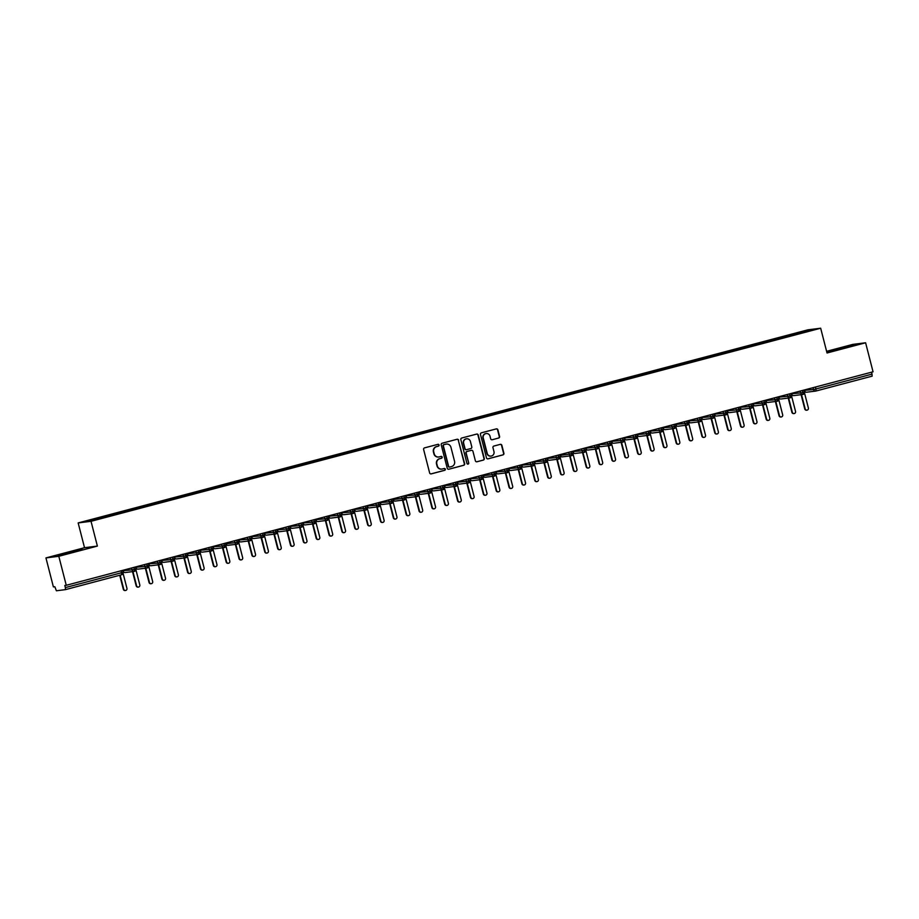 <?xml version="1.0" encoding="UTF-8"?>
<svg xmlns="http://www.w3.org/2000/svg" width="919" height="919" viewBox="0 0 919 919"><rect width="100%" height="100%" fill="white"/><g stroke="black" fill="none" stroke-linecap="round" stroke-linejoin="round"><path stroke-width="1.38" d="M439.075 445.003A0.942 0.919 82.8 0 0 437.961 444.325L424.544 447.875A1.344 1.31 82.8 0 0 423.625 449.506L429.632 472.917A1.344 1.31 82.8 0 0 431.229 473.882L444.635 470.333A0.942 0.919 82.8 0 0 444.279 468.483A0.942 0.919 82.8 0 0 444.164 468.506L442.43 468.966A4.296 4.17 82.8 0 1 437.329 465.876L436.824 463.923A4.296 4.17 82.8 0 1 439.799 458.696L441.534 458.236A0.942 0.919 82.8 0 0 441.177 456.398A0.942 0.919 82.8 0 0 441.063 456.421L439.328 456.881A4.296 4.17 82.8 0 1 434.216 453.791L433.722 451.838A4.296 4.17 82.8 0 1 436.686 446.611L438.42 446.152A0.942 0.919 82.8 0 0 439.075 445.003M438.639 456.996A4.296 4.17 82.8 0 1 433.894 453.825L433.4 451.872A4.296 4.17 82.8 0 1 436.364 446.645L438.099 446.186A0.942 0.919 82.8 0 0 437.915 444.337M431.229 473.882L430.908 473.917A1.344 1.31 82.8 0 0 430.908 473.917L444.314 470.367A0.942 0.919 82.8 0 0 444.118 468.529M441.74 469.092A4.296 4.17 82.8 0 1 437.007 465.922L436.502 463.969A4.296 4.17 82.8 0 1 439.477 458.742L441.212 458.282A0.942 0.919 82.8 0 0 441.017 456.433M498.649 438.053A1.344 1.31 82.8 0 0 499.58 436.422L497.891 429.851A1.344 1.31 82.8 0 0 496.294 428.886L481.407 432.826A1.344 1.31 82.8 0 0 480.476 434.469L486.484 457.869A1.344 1.31 82.8 0 0 488.081 458.834L502.969 454.894A1.344 1.31 82.8 0 0 503.899 453.262L501.866 445.324A1.344 1.31 82.8 0 0 500.269 444.359L493.894 446.048A1.344 1.31 82.8 0 0 492.963 447.679L493.974 451.62A3.596 3.492 82.8 0 1 491.045 456.077A3.596 3.492 82.8 0 1 487.219 453.4L483.268 437.995A3.596 3.492 82.8 0 1 486.197 433.538A3.596 3.492 82.8 0 1 490.022 436.203L490.677 438.777A1.344 1.31 82.8 0 0 492.274 439.741L498.328 438.099A1.344 1.31 82.8 0 0 499.258 436.468L497.57 429.897A1.344 1.31 82.8 0 0 496.294 428.886M58.805 556.282L97.38 546.081L84.525 547.701L45.95 557.913L58.805 556.282L66.26 585.288L64.812 585.472L65.352 587.597L121.572 572.721L121.078 570.791M97.38 546.081L91.027 521.303L820.667 328.221L827.031 352.988L865.606 342.776L873.05 371.793L66.26 585.288M458.638 440.247A1.344 1.31 82.8 0 0 457.042 439.271L442.154 443.222A1.344 1.31 82.8 0 0 441.223 444.853L447.231 468.253A1.344 1.31 82.8 0 0 448.828 469.218L463.727 465.278A1.344 1.31 82.8 0 0 464.646 463.647L458.317 440.281A1.344 1.31 82.8 0 0 457.053 439.271M461.775 438.018L476.674 434.078A1.344 1.31 82.8 0 1 478.271 435.043L484.279 458.455A1.344 1.31 82.8 0 1 483.348 460.086L476.972 461.775A1.344 1.31 82.8 0 1 475.376 460.81L472.94 451.321A1.344 1.31 82.8 0 0 471.344 450.344L467.116 451.47A1.344 1.31 82.8 0 0 466.186 453.101L468.724 462.981A0.942 0.919 82.8 0 1 467.955 464.152A0.942 0.919 82.8 0 1 466.955 463.452L460.844 439.661A1.344 1.31 82.8 0 1 461.775 438.018M91.027 521.303L78.161 522.934L807.812 329.841L820.667 328.221M758.152 344.418L109.085 516.191L85.777 521.395L751.179 345.165L757.83 343.545L758.198 344.269L796.727 334.217M764.275 342.73L764.034 341.765L757.83 343.545M764.034 341.765L770.685 340.145L771.064 340.869M777.141 339.329L776.888 338.364L770.685 340.145M776.888 338.364L783.539 336.745L783.918 337.468M789.995 335.929L789.743 334.964L783.539 336.745M789.743 334.964L813.051 329.76L796.727 334.079M790.742 334.838L791.179 335.688M806.721 331.437L807.066 330.518M777.888 338.238L778.324 339.088M765.033 341.638L765.47 342.488M752.167 345.039L752.604 345.889M744.976 346.945L745.343 347.681M739.313 348.45L739.749 349.289M732.11 350.346L732.489 351.081M726.458 351.851L726.895 352.701M719.255 353.758L719.634 354.481M713.604 355.251L714.04 356.101M706.401 357.158L706.768 357.882M700.737 358.651L701.174 359.501M693.546 360.558L693.914 361.282M687.883 362.052L688.32 362.902M680.68 363.958L681.059 364.682M675.028 365.463L675.465 366.302M667.826 367.359L668.205 368.094M662.174 368.864L662.61 369.714M654.971 370.771L655.35 371.494M649.308 372.264L649.744 373.114M642.117 374.171L642.484 374.895M636.453 375.664L636.89 376.514M629.251 377.571L629.63 378.295M623.599 379.065L624.035 379.915M616.396 380.971L616.775 381.695M610.744 382.465L611.181 383.315M590.687 387.772L591.009 388.657M603.542 384.372L603.921 385.107M597.878 385.877L598.326 386.715M585.024 389.277L585.46 390.127M577.821 391.184L578.2 391.908M572.169 392.677L572.606 393.527M564.967 394.584L565.346 395.308M559.315 396.078L559.751 396.928M552.112 397.984L552.491 398.708M546.46 399.478L546.897 400.328M539.258 401.385L539.625 402.12M533.594 402.89L534.031 403.728M526.403 404.785L526.771 405.52M520.74 406.29L521.176 407.14M513.537 408.197L513.916 408.921M507.885 409.69L508.322 410.54M500.683 411.597L501.062 412.321M495.031 413.091L495.467 413.941M487.828 414.997L488.196 415.721M482.165 416.491L482.601 417.341M474.974 418.398L475.341 419.121M469.31 419.891L469.747 420.741M462.108 421.798L462.487 422.533M456.456 423.303L456.892 424.141M449.253 425.21L449.632 425.934M443.601 426.703L444.038 427.553M423.544 432.01L423.866 432.883M436.399 428.61L436.766 429.334M430.735 430.103L431.172 430.954M417.881 433.504L418.317 434.354M410.678 435.411L411.057 436.134M405.026 436.904L405.463 437.754M397.824 438.811L398.203 439.546M392.172 440.316L392.608 441.154M384.969 442.211L385.348 442.947M379.306 443.716L379.742 444.566M372.115 445.623L372.482 446.347M366.451 447.116L366.888 447.967M359.249 449.023L359.628 449.747M353.597 450.517L354.033 451.367M346.394 452.424L346.773 453.147M340.742 453.917L341.179 454.767M333.54 455.824L333.919 456.548M327.888 457.329L328.324 458.167M320.685 459.224L321.053 459.959M315.022 460.729L315.458 461.579M307.819 462.636L308.198 463.36M302.167 464.129L302.604 464.98M294.965 466.036L295.344 466.76M289.313 467.53L289.749 468.38M282.11 469.437L282.489 470.16M276.458 470.93L276.895 471.78M256.401 476.237L256.723 477.122M269.256 472.837L269.623 473.561M263.592 474.33L264.029 475.18M250.738 477.742L251.174 478.581M243.535 479.638L243.914 480.373M237.883 481.142L238.32 481.993M230.68 483.049L231.06 483.773M225.029 484.543L225.465 485.393M217.826 486.45L218.194 487.173M212.163 487.943L212.599 488.793M204.971 489.85L205.339 490.574M199.308 491.343L199.745 492.193M192.105 493.25L192.485 493.985M186.454 494.755L186.89 495.594M166.396 500.062L166.718 500.935M179.251 496.651L179.63 497.386M173.599 498.155L174.036 499.006M160.733 501.556L161.17 502.406M153.542 503.463L153.91 504.186M147.879 504.956L148.315 505.806M140.676 506.863L141.055 507.587M135.024 508.356L135.461 509.206M127.821 510.263L128.2 510.987M122.17 511.757L122.606 512.607M45.95 557.913L53.394 586.919L54.841 586.736L56.381 590.779L65.398 589.642L65.352 587.597M114.967 513.664L115.346 514.399M109.304 515.168L109.752 516.007M871.649 372.161L872.177 376.147L815.992 391.012M865.606 342.776L852.74 344.407L826.606 351.322M84.525 547.701L78.161 522.934M81.952 549.034L57.908 555.398L82.09 549.551M826.778 352.011L853.648 345.303L826.755 351.92M102.112 517.075L102.48 517.799M108.557 516.26L108.316 515.295M134.002 567.368L134.519 571.342A2.056 1.999 82.8 0 1 134.266 571.4A2.056 2.056 0 0 0 134.542 571.342C136.161 569.769 136.621 568.941 135.932 568.872L135.874 568.872M121.411 512.848L121.17 511.883M134.277 509.448L134.025 508.483M147.132 506.047L146.879 505.082M159.986 502.647L159.745 501.682M172.841 499.247L172.6 498.282M185.707 495.835L185.454 494.881M198.561 492.435L198.309 491.47M211.416 489.034L211.175 488.069M224.27 485.634L224.029 484.669M237.136 482.234L236.884 481.269M249.991 478.822L249.738 477.869M262.845 475.422L262.604 474.457M275.7 472.021L275.459 471.056M288.566 468.621L288.313 467.656M301.421 465.221L301.168 464.256M314.275 461.82L314.034 460.856M327.13 458.409L326.888 457.444M339.996 455.008L339.743 454.043M352.85 451.608L352.597 450.643M365.705 448.208L365.452 447.243M378.559 444.807L378.318 443.843M391.414 441.396L391.172 440.442M404.28 437.995L404.027 437.03M417.134 434.595L416.881 433.63M429.989 431.195L429.747 430.23M442.843 427.794L442.602 426.83M455.709 424.383L455.456 423.429M468.564 420.982L468.311 420.017M481.418 417.582L481.177 416.617M494.273 414.182L494.031 413.217M507.139 410.782L506.886 409.817M519.993 407.381L519.74 406.416M532.848 403.969L532.606 403.016M545.702 400.569L545.461 399.604M558.568 397.169L558.315 396.204M571.423 393.769L571.17 392.804M584.277 390.368L584.024 389.403M597.132 386.956L596.89 386.003M609.998 383.556L609.745 382.591M622.852 380.156L622.6 379.191M635.707 376.756L635.454 375.791M648.561 373.355L648.32 372.39M661.416 369.955L661.175 368.99M674.282 366.543L674.029 365.578M687.136 363.143L686.884 362.178M699.991 359.743L699.75 358.778M712.845 356.342L712.604 355.377M725.711 352.942L725.459 351.977M738.566 349.53L738.313 348.577M751.42 346.13L751.179 345.165M146.856 563.967L147.385 567.942A2.056 1.999 82.8 0 1 147.132 567.999A2.056 2.056 0 0 0 147.396 567.942C149.016 566.368 149.487 565.541 148.798 565.461L148.74 565.461A2.056 1.999 82.8 0 1 147.419 567.931M159.711 560.567L160.239 564.542A2.056 1.999 82.8 0 0 161.595 562.095L161.652 562.06C162.341 562.141 161.87 562.956 160.262 564.542A2.056 1.999 82.8 0 1 159.986 564.588A2.056 2.056 0 0 0 160.251 564.542M172.577 557.155L173.094 561.141A2.056 1.999 82.8 0 1 172.841 561.187A2.056 2.056 0 0 0 173.105 561.141C174.736 559.556 175.196 558.729 174.507 558.66L174.449 558.66M185.431 553.755L185.948 557.741A2.056 1.999 82.8 0 1 185.695 557.787A2.056 2.056 0 0 0 185.971 557.73A2.056 1.999 82.8 0 0 187.315 555.283M198.286 550.355L198.814 554.341A2.056 1.999 82.8 0 1 198.561 554.387A2.056 2.056 0 0 0 198.826 554.329A2.056 1.999 82.8 0 0 200.17 551.882L200.227 551.859C200.905 551.928 200.445 552.756 198.826 554.329M211.14 546.954L211.669 550.929A2.056 1.999 82.8 0 1 211.416 550.986A2.056 2.056 0 0 0 211.68 550.929C213.3 549.355 213.771 548.528 213.082 548.448L213.024 548.448A2.056 1.999 82.8 0 1 211.703 550.918M223.995 543.554L224.523 547.529A2.056 1.999 82.8 0 1 224.27 547.575A2.056 2.056 0 0 0 224.535 547.529C226.154 545.955 226.625 545.128 225.936 545.047L225.879 545.047M236.861 540.142L237.378 544.128A2.056 1.999 82.8 0 1 237.125 544.174A2.056 2.056 0 0 0 237.401 544.128C239.02 542.543 239.48 541.716 238.791 541.647L238.733 541.647M249.715 536.742L250.244 540.728A2.056 1.999 82.8 0 0 251.599 538.27L251.657 538.247C252.334 538.316 251.875 539.143 250.255 540.717A2.056 1.999 82.8 0 1 249.991 540.774A2.056 2.056 0 0 0 250.255 540.728M262.57 533.342L263.098 537.328A2.056 1.999 82.8 0 0 264.454 534.869L264.511 534.847C265.2 534.915 264.729 535.743 263.11 537.316A2.056 1.999 82.8 0 1 262.845 537.374A2.056 2.056 0 0 0 263.11 537.316M275.424 529.941L275.953 533.916A2.056 1.999 82.8 0 1 275.7 533.973A2.056 2.056 0 0 0 275.964 533.916C277.584 532.342 278.055 531.515 277.366 531.435L277.308 531.435M288.29 526.541L288.807 530.516A2.056 1.999 82.8 0 1 288.555 530.573A2.056 2.056 0 0 0 288.83 530.516A2.056 1.999 82.8 0 0 290.174 528.069M301.145 523.141L301.673 527.115A2.056 1.999 82.8 0 1 301.421 527.161A2.056 2.056 0 0 0 301.685 527.115C303.304 525.53 303.764 524.715 303.086 524.634L303.017 524.634M313.999 519.729L314.528 523.715A2.056 1.999 82.8 0 1 314.275 523.761A2.056 2.056 0 0 0 314.539 523.715C316.159 522.13 316.63 521.303 315.941 521.234L315.883 521.234A2.056 1.999 82.8 0 1 314.562 523.704M326.854 516.329L327.382 520.315A2.056 1.999 82.8 0 0 328.738 517.856L328.795 517.834C329.484 517.902 329.013 518.73 327.405 520.303A2.056 1.999 82.8 0 1 327.13 520.361A2.056 2.056 0 0 0 327.394 520.303M339.72 512.928L340.237 516.903A2.056 1.999 82.8 0 0 341.604 514.456M352.574 509.528L353.091 513.503A2.056 1.999 82.8 0 1 352.839 513.56A2.056 2.056 0 0 0 353.114 513.503A2.056 1.999 82.8 0 0 354.458 511.056M365.429 506.128L365.957 510.102A2.056 1.999 82.8 0 1 365.705 510.148A2.056 2.056 0 0 0 365.969 510.102A2.056 1.999 82.8 0 0 367.313 507.656L367.37 507.621C368.059 507.702 367.589 508.517 365.969 510.102M378.283 502.716L378.812 506.702A2.056 1.999 82.8 0 1 378.559 506.748A2.056 2.056 0 0 0 378.823 506.702M391.149 499.316L391.666 503.302A2.056 1.999 82.8 0 1 391.414 503.348A2.056 2.056 0 0 0 391.678 503.29C393.309 501.717 393.769 500.889 393.079 500.821L393.022 500.821M404.004 495.915L404.521 499.902A2.056 1.999 82.8 0 1 404.268 499.947A2.056 2.056 0 0 0 404.544 499.89C406.164 498.316 406.623 497.489 405.934 497.42L405.876 497.42M416.858 492.515L417.387 496.49A2.056 1.999 82.8 0 0 418.742 494.043L418.8 494.008C419.489 494.089 419.018 494.916 417.398 496.49A2.056 1.999 82.8 0 1 417.134 496.547A2.056 2.056 0 0 0 417.398 496.49M429.713 489.115L430.241 493.089A2.056 1.999 82.8 0 0 431.597 490.643L431.654 490.608C432.344 490.689 431.873 491.516 430.253 493.089A2.056 1.999 82.8 0 1 429.989 493.135A2.056 2.056 0 0 0 430.253 493.089M442.567 485.714L443.096 489.689A2.056 1.999 82.8 0 1 442.843 489.735A2.056 2.056 0 0 0 443.107 489.689C444.739 488.104 445.198 487.288 444.509 487.208L444.451 487.208M455.433 482.303L455.95 486.289A2.056 1.999 82.8 0 1 455.698 486.335A2.056 2.056 0 0 0 455.973 486.289A2.056 1.999 82.8 0 0 457.317 483.831M468.288 478.902L468.816 482.889A2.056 1.999 82.8 0 1 468.564 482.934A2.056 2.056 0 0 0 468.828 482.877C470.448 481.303 470.907 480.476 470.229 480.407L470.16 480.407A2.056 1.999 82.8 0 1 468.851 482.877M481.142 475.502L481.671 479.477A2.056 1.999 82.8 0 1 481.418 479.534A2.056 2.056 0 0 0 481.682 479.477C483.302 477.903 483.773 477.076 483.084 477.007L483.026 477.007A2.056 1.999 82.8 0 1 481.705 479.465M493.997 472.102L494.525 476.076A2.056 1.999 82.8 0 1 494.273 476.134A2.056 2.056 0 0 0 494.537 476.076C496.157 474.503 496.628 473.676 495.938 473.595L495.881 473.595M506.863 468.701L507.38 472.676A2.056 1.999 82.8 0 0 508.747 470.229M519.717 465.29L520.246 469.276A2.056 1.999 82.8 0 0 521.601 466.818L521.659 466.795C522.337 466.863 521.877 467.691 520.257 469.276A2.056 1.999 82.8 0 1 519.993 469.322A2.056 2.056 0 0 0 520.257 469.276M532.572 461.889L533.1 465.876A2.056 1.999 82.8 0 1 532.848 465.922A2.056 2.056 0 0 0 533.112 465.864A2.056 1.999 82.8 0 0 534.456 463.417L534.513 463.394C535.203 463.463 534.732 464.29 533.112 465.864M545.427 458.489L545.955 462.475A2.056 1.999 82.8 0 1 545.702 462.521A2.056 2.056 0 0 0 545.966 462.464M558.293 455.089L558.809 459.063A2.056 1.999 82.8 0 1 558.557 459.121A2.056 2.056 0 0 0 558.832 459.063C560.452 457.49 560.912 456.663 560.222 456.582L560.165 456.582M571.147 451.688L571.664 455.663A2.056 1.999 82.8 0 1 571.411 455.709A2.056 2.056 0 0 0 571.687 455.663C573.307 454.089 573.766 453.262 573.088 453.182L573.019 453.182M584.002 448.277L584.53 452.263A2.056 1.999 82.8 0 0 585.885 449.816L585.943 449.782C586.632 449.851 586.161 450.678 584.541 452.263A2.056 1.999 82.8 0 1 584.277 452.309A2.056 2.056 0 0 0 584.541 452.263M596.856 444.876L597.384 448.863A2.056 1.999 82.8 0 0 598.74 446.404L598.797 446.381C599.487 446.45 599.016 447.277 597.407 448.851A2.056 1.999 82.8 0 1 597.132 448.909A2.056 2.056 0 0 0 597.396 448.863M609.722 441.476L610.239 445.462A2.056 1.999 82.8 0 1 609.986 445.508A2.056 2.056 0 0 0 610.25 445.451A2.056 1.999 82.8 0 0 611.606 443.004M622.577 438.076L623.093 442.05A2.056 1.999 82.8 0 1 622.841 442.108A2.056 2.056 0 0 0 623.116 442.05A2.056 1.999 82.8 0 0 624.461 439.604M635.431 434.676L635.959 438.65A2.056 1.999 82.8 0 1 635.707 438.696A2.056 2.056 0 0 0 635.971 438.65C637.591 437.076 638.062 436.249 637.372 436.169L637.315 436.169A2.056 1.999 82.8 0 1 635.994 438.639M648.286 431.275L648.814 435.25A2.056 1.999 82.8 0 1 648.561 435.296A2.056 2.056 0 0 0 648.825 435.25C650.445 433.665 650.916 432.849 650.227 432.769L650.17 432.769A2.056 1.999 82.8 0 1 648.848 435.238M661.152 427.863L661.669 431.85A2.056 1.999 82.8 0 1 661.416 431.896A2.056 2.056 0 0 0 661.68 431.85M674.006 424.463L674.523 428.449A2.056 1.999 82.8 0 0 675.89 425.991M686.861 421.063L687.389 425.037A2.056 1.999 82.8 0 0 688.745 422.591L688.802 422.568C689.491 422.637 689.02 423.464 687.401 425.037A2.056 1.999 82.8 0 1 687.136 425.095A2.056 2.056 0 0 0 687.401 425.037M699.715 417.663L700.244 421.637A2.056 1.999 82.8 0 1 699.991 421.695A2.056 2.056 0 0 0 700.255 421.637A2.056 1.999 82.8 0 0 701.599 419.19L701.656 419.156C702.346 419.236 701.875 420.063 700.255 421.637M712.57 414.262L713.098 418.237A2.056 1.999 82.8 0 1 712.845 418.283A2.056 2.056 0 0 0 713.11 418.237M725.436 410.85L725.953 414.837A2.056 1.999 82.8 0 1 725.7 414.883A2.056 2.056 0 0 0 725.976 414.837C727.595 413.251 728.055 412.424 727.366 412.355L727.308 412.355M738.29 407.45L738.819 411.436A2.056 1.999 82.8 0 1 738.566 411.482A2.056 2.056 0 0 0 738.83 411.425C740.45 409.851 740.909 409.024 740.232 408.955L740.163 408.955M751.145 404.05L751.673 408.036A2.056 1.999 82.8 0 0 753.029 405.578L753.086 405.555C753.775 405.624 753.304 406.451 751.685 408.025A2.056 1.999 82.8 0 1 751.42 408.082A2.056 2.056 0 0 0 751.685 408.025M763.999 400.65L764.528 404.624A2.056 1.999 82.8 0 1 764.275 404.682A2.056 2.056 0 0 0 764.539 404.624C766.159 403.05 766.63 402.223 765.941 402.143L765.883 402.143M776.865 397.249L777.382 401.224A2.056 1.999 82.8 0 1 777.129 401.27A2.056 2.056 0 0 0 777.405 401.224A2.056 1.999 82.8 0 0 778.749 398.777M789.72 393.849L790.248 397.824A2.056 1.999 82.8 0 1 789.995 397.87A2.056 2.056 0 0 0 790.26 397.824A2.056 1.999 82.8 0 0 791.604 395.377M802.574 390.437L803.103 394.423A2.056 1.999 82.8 0 1 802.85 394.469A2.056 2.056 0 0 0 803.114 394.423C804.734 392.838 805.205 392.011 804.516 391.942L804.458 391.942A2.056 1.999 82.8 0 1 803.137 394.412M68.397 553.215L68.19 552.434M836.612 349.921L836.416 349.14M448.828 469.218L463.406 465.324A1.344 1.31 82.8 0 0 464.325 463.681L458.317 440.281M444.003 444.67A0.942 0.919 82.8 0 0 443.36 445.818L448.633 466.358A0.942 0.919 82.8 0 0 449.747 467.036L451.585 466.553A4.296 4.17 82.8 0 0 454.549 461.315L450.942 447.277A4.296 4.17 82.8 0 0 445.841 444.187L443.682 444.716A0.942 0.919 82.8 0 0 443.038 445.853L443.36 445.818M449.425 467.07A0.942 0.919 82.8 0 1 448.311 466.392L443.038 445.853M446.209 444.107A4.296 4.17 82.8 0 0 445.52 444.222L445.841 444.187M443.682 444.716L445.52 444.222M476.972 461.775L476.651 461.809A1.344 1.31 82.8 0 0 476.651 461.809L483.026 460.132A1.344 1.31 82.8 0 0 483.957 458.489L477.949 435.089A1.344 1.31 82.8 0 0 476.674 434.078M471.022 450.39L471.344 450.344A1.344 1.31 82.8 0 0 471.022 450.39L466.795 451.505A1.344 1.31 82.8 0 0 465.864 453.147L468.724 462.981M467.794 464.152A0.942 0.919 82.8 0 0 468.403 463.027M470.413 441.465A3.596 3.492 82.8 0 0 466.588 438.8A3.596 3.492 82.8 0 0 463.658 443.257L465.048 448.679A1.344 1.31 82.8 0 0 466.645 449.644L470.873 448.529A1.344 1.31 82.8 0 0 471.803 446.898L470.413 441.465M466.427 438.822A3.596 3.492 82.8 0 0 463.337 443.291L463.658 443.257M466.324 449.69A1.344 1.31 82.8 0 1 464.727 448.725L463.337 443.291M492.274 439.741L498.328 438.099M486.036 433.561A3.596 3.492 82.8 0 0 482.946 438.041L483.268 437.995M490.884 456.088A3.596 3.492 82.8 0 1 486.898 453.446L482.946 438.041M488.081 458.834L487.759 458.88A1.344 1.31 82.8 0 0 487.759 458.88L502.647 454.939A1.344 1.31 82.8 0 0 503.578 453.297L501.544 445.37A1.344 1.31 82.8 0 0 500.269 444.359M125.558 590.48L125.145 590.538A1.712 1.666 -97.2 0 1 123.318 589.263L123.743 589.217A1.712 1.666 82.8 0 0 125.558 590.48A1.712 1.666 82.8 0 0 126.948 588.367L123.077 573.284M120.136 575.156L123.743 589.217M122.675 570.699L132.083 569.872L131.601 567.999M119.723 575.26L123.318 589.263M138.413 587.08L137.999 587.138A1.712 1.666 -97.2 0 1 136.184 585.862L136.598 585.805A1.712 1.666 82.8 0 0 138.413 587.08A1.712 1.666 82.8 0 0 139.814 584.955L135.943 569.883M132.945 571.561L136.598 585.805M135.53 567.299L144.938 566.472L144.467 564.599M132.52 571.618L136.184 585.862M151.279 583.68L150.854 583.737A1.712 1.666 -97.2 0 1 149.039 582.462L149.452 582.405A1.712 1.666 82.8 0 0 151.279 583.68A1.712 1.666 82.8 0 0 152.669 581.555L148.798 566.483M145.799 568.16L149.452 582.405M148.396 563.887L157.804 563.071L157.321 561.199M145.374 568.218L149.039 582.462M164.133 580.28L163.72 580.326A1.712 1.666 -97.2 0 1 161.893 579.062L162.307 579.004A1.712 1.666 82.8 0 0 164.133 580.28A1.712 1.666 82.8 0 0 165.523 578.154L161.652 563.071M158.654 564.76L162.307 579.004M161.25 560.487L170.658 559.66L170.176 557.799M158.24 564.817L161.893 579.062M176.988 576.879L176.574 576.925A1.712 1.666 -97.2 0 1 174.748 575.65L175.173 575.604A1.712 1.666 82.8 0 0 176.988 576.879A1.712 1.666 82.8 0 0 178.378 574.754L174.507 559.671M171.508 561.36L175.173 575.604M174.105 557.086L183.513 556.259L183.03 554.387M171.095 561.406L174.748 575.65M189.842 573.467L189.429 573.525A1.712 1.666 -97.2 0 1 187.602 572.25L188.027 572.204A1.712 1.666 82.8 0 0 189.842 573.467A1.712 1.666 82.8 0 0 191.244 571.354L187.373 556.271M184.363 557.959L188.027 572.204M186.959 553.686L196.367 552.859L195.896 550.986M183.949 558.005L187.602 572.25M202.708 570.067L202.283 570.125A1.712 1.666 -97.2 0 1 200.468 568.85L200.882 568.792A1.712 1.666 82.8 0 0 202.708 570.067A1.712 1.666 82.8 0 0 204.098 567.942L200.227 552.87M197.229 554.548L200.882 568.792M199.814 550.286L209.233 549.459L208.751 547.586M196.804 554.605L200.468 568.85M215.563 566.667L215.149 566.724A1.712 1.666 -97.2 0 1 213.323 565.449L213.736 565.392A1.712 1.666 82.8 0 0 215.563 566.667A1.712 1.666 82.8 0 0 216.953 564.542L213.082 549.47M210.083 551.147L213.736 565.392M212.68 546.874L222.088 546.058L221.605 544.186M209.67 551.205L213.323 565.449M228.417 563.267L228.004 563.313A1.712 1.666 -97.2 0 1 226.177 562.049L226.602 561.991A1.712 1.666 82.8 0 0 228.417 563.267A1.712 1.666 82.8 0 0 229.807 561.141L225.936 546.058M222.938 547.747L226.602 561.991M222.524 547.804L226.177 562.049M241.272 559.866L240.858 559.912A1.712 1.666 -97.2 0 1 239.032 558.649L239.457 558.591A1.712 1.666 82.8 0 0 241.272 559.866A1.712 1.666 82.8 0 0 242.673 557.741L238.802 542.658M235.792 544.347L239.457 558.591M238.389 540.073L247.797 539.246L247.314 537.374M235.379 544.404L239.032 558.649M254.138 556.454L253.713 556.512A1.712 1.666 -97.2 0 1 251.898 555.237L252.311 555.191A1.712 1.666 82.8 0 0 254.138 556.454A1.712 1.666 82.8 0 0 255.528 554.341L251.657 539.258M248.658 540.946L252.311 555.191M251.243 536.673L260.651 535.846L260.18 533.973M248.233 540.992L251.898 555.237M266.992 553.054L266.567 553.112A1.712 1.666 -97.2 0 1 264.752 551.837L265.166 551.791A1.712 1.666 82.8 0 0 266.992 553.054A1.712 1.666 82.8 0 0 268.382 550.941L264.511 535.857M261.513 537.546L265.166 551.791M264.109 533.273L273.517 532.446L273.035 530.573M261.088 537.592L264.752 551.837M279.847 549.654L279.433 549.711A1.712 1.666 -97.2 0 1 277.607 548.436L278.032 548.379A1.712 1.666 82.8 0 0 279.847 549.654A1.712 1.666 82.8 0 0 281.237 547.529L277.366 532.457M274.367 534.134L278.032 548.379M276.964 529.872L286.372 529.045L285.889 527.173M273.954 534.192L277.607 548.436M292.702 546.254L292.288 546.3A1.712 1.666 -97.2 0 1 290.461 545.036L290.886 544.978A1.712 1.666 82.8 0 0 292.702 546.254A1.712 1.666 82.8 0 0 294.103 544.128L290.232 529.057M287.222 530.734L290.886 544.978M289.818 526.461L299.226 525.634L298.744 523.773M286.808 530.791L290.461 545.036M305.567 542.853L305.142 542.899A1.712 1.666 -97.2 0 1 303.327 541.636L303.741 541.578A1.712 1.666 82.8 0 0 305.567 542.853A1.712 1.666 82.8 0 0 306.957 540.728L303.086 525.645M300.088 527.334L303.741 541.578M302.673 523.06L312.081 522.233L311.61 520.372M299.663 527.391L303.327 541.636M318.422 539.453L317.997 539.499A1.712 1.666 -97.2 0 1 316.182 538.224L316.596 538.178A1.712 1.666 82.8 0 0 318.422 539.453A1.712 1.666 82.8 0 0 319.812 537.328L315.941 522.245M312.942 523.933L316.596 538.178M315.539 519.66L324.947 518.833L324.464 516.96M312.517 523.979L316.182 538.224M331.277 536.041L330.863 536.099A1.712 1.666 -97.2 0 1 329.036 534.824L329.45 534.778A1.712 1.666 82.8 0 0 331.277 536.041A1.712 1.666 82.8 0 0 332.667 533.928L328.795 518.844M325.797 520.533L329.45 534.778M328.393 516.26L337.801 515.433L337.319 513.56M325.383 520.579L329.036 534.824M344.131 532.641L343.717 532.698A1.712 1.666 -97.2 0 1 341.891 531.423L342.316 531.366A1.712 1.666 82.8 0 0 344.131 532.641A1.712 1.666 82.8 0 0 345.521 530.516L341.65 515.444M338.651 517.121L342.316 531.366M341.248 512.859L350.656 512.032L350.173 510.16M338.238 517.179L341.891 531.423M356.997 529.241L356.572 529.298A1.712 1.666 -97.2 0 1 354.757 528.023L355.171 527.966A1.712 1.666 82.8 0 0 356.997 529.241A1.712 1.666 82.8 0 0 358.387 527.115L354.516 512.044M351.517 513.721L355.171 527.966M354.102 509.448L363.51 508.632L363.039 506.76M351.092 513.778L354.757 528.023M369.852 525.84L369.427 525.886A1.712 1.666 -97.2 0 1 367.611 524.623L368.025 524.565A1.712 1.666 82.8 0 0 369.852 525.84A1.712 1.666 82.8 0 0 371.242 523.715L367.37 508.632M364.372 510.321L368.025 524.565M366.968 506.047L376.376 505.22L375.894 503.359M363.947 510.378L367.611 524.623M382.706 522.44L382.293 522.486A1.712 1.666 -97.2 0 1 380.466 521.211L380.88 521.165A1.712 1.666 82.8 0 0 382.706 522.44A1.712 1.666 82.8 0 0 384.096 520.315L380.225 505.232M377.227 506.92L380.88 521.165M379.823 502.647L389.231 501.82L388.748 499.947M376.813 506.966L380.466 521.211M395.561 519.028L395.147 519.086A1.712 1.666 -97.2 0 1 393.321 517.811L393.746 517.765A1.712 1.666 82.8 0 0 395.561 519.028A1.712 1.666 82.8 0 0 396.951 516.915L393.079 501.831M390.081 503.52L393.746 517.765M389.667 503.566L393.321 517.811M408.415 515.628L408.002 515.685A1.712 1.666 -97.2 0 1 406.175 514.41L406.6 514.364A1.712 1.666 82.8 0 0 408.415 515.628A1.712 1.666 82.8 0 0 409.817 513.503L405.945 498.431M402.936 500.108L406.6 514.364M405.532 495.846L414.94 495.019L414.469 493.147M402.522 500.166L406.175 514.41M421.281 512.228L420.856 512.285A1.712 1.666 -97.2 0 1 419.041 511.01L419.455 510.953A1.712 1.666 82.8 0 0 421.281 512.228A1.712 1.666 82.8 0 0 422.671 510.102L418.8 495.031M415.802 496.708L419.455 510.953M418.398 492.435L427.806 491.619L427.324 489.747M415.377 496.765L419.041 511.01M434.136 508.827L433.722 508.873A1.712 1.666 -97.2 0 1 431.896 507.61L432.309 507.552A1.712 1.666 82.8 0 0 434.136 508.827A1.712 1.666 82.8 0 0 435.526 506.702L431.654 491.619M428.656 493.308L432.309 507.552M431.252 489.034L440.661 488.207L440.178 486.346M428.243 493.365L431.896 507.61M446.99 505.427L446.577 505.473A1.712 1.666 -97.2 0 1 444.75 504.209L445.175 504.152A1.712 1.666 82.8 0 0 446.99 505.427A1.712 1.666 82.8 0 0 448.38 503.302L444.509 488.219M441.511 489.907L445.175 504.152M444.107 485.634L453.515 484.807L453.033 482.934M441.097 489.965L444.75 504.209M459.845 502.015L459.431 502.073A1.712 1.666 -97.2 0 1 457.605 500.798L458.03 500.752A1.712 1.666 82.8 0 0 459.845 502.015A1.712 1.666 82.8 0 0 461.246 499.902L457.375 484.818M454.365 486.507L458.03 500.752M456.961 482.234L466.37 481.407L465.887 479.534M453.952 486.553L457.605 500.798M472.711 498.615L472.286 498.672A1.712 1.666 -97.2 0 1 470.471 497.397L470.884 497.351A1.712 1.666 82.8 0 0 472.711 498.615A1.712 1.666 82.8 0 0 474.101 496.501L470.229 481.418M467.231 483.107L470.884 497.351M469.816 478.833L479.236 478.006L478.753 476.134M466.806 483.153L470.471 497.397M485.565 495.215L485.152 495.272A1.712 1.666 -97.2 0 1 483.325 493.997L483.739 493.94A1.712 1.666 82.8 0 0 485.565 495.215A1.712 1.666 82.8 0 0 486.955 493.089L483.084 478.018M480.086 479.695L483.739 493.94M479.672 479.752L483.325 493.997M498.42 491.814L498.006 491.872A1.712 1.666 -97.2 0 1 496.18 490.597L496.605 490.539A1.712 1.666 82.8 0 0 498.42 491.814A1.712 1.666 82.8 0 0 499.81 489.689L495.938 474.618M492.94 476.295L496.605 490.539M495.536 472.021L504.945 471.206L504.462 469.333M492.527 476.352L496.18 490.597M511.274 488.414L510.861 488.46A1.712 1.666 -97.2 0 1 509.034 487.196L509.459 487.139A1.712 1.666 82.8 0 0 511.274 488.414A1.712 1.666 82.8 0 0 512.676 486.289L508.804 471.206M505.795 472.894L509.459 487.139M508.391 468.621L517.799 467.794L517.317 465.933M505.381 472.952L509.034 487.196M524.14 485.014L523.715 485.06A1.712 1.666 -97.2 0 1 521.9 483.785L522.314 483.739A1.712 1.666 82.8 0 0 524.14 485.014A1.712 1.666 82.8 0 0 525.53 482.889L521.659 467.805M518.661 469.494L522.314 483.739M521.245 465.221L530.654 464.394L530.183 462.521M518.236 469.54L521.9 483.785M536.995 481.602L536.57 481.659A1.712 1.666 -97.2 0 1 534.755 480.384L535.168 480.338A1.712 1.666 82.8 0 0 536.995 481.602A1.712 1.666 82.8 0 0 538.385 479.488L534.513 464.405M531.515 466.094L535.168 480.338M534.111 461.82L543.52 460.993L543.037 459.121M531.09 466.14L534.755 480.384M549.849 478.202L549.436 478.259A1.712 1.666 -97.2 0 1 547.609 476.984L548.023 476.927A1.712 1.666 82.8 0 0 549.849 478.202A1.712 1.666 82.8 0 0 551.239 476.076L547.368 461.005M544.37 462.682L548.023 476.927M546.966 458.42L556.374 457.593L555.892 455.721M543.956 462.739L547.609 476.984M562.704 474.801L562.29 474.859A1.712 1.666 -97.2 0 1 560.464 473.584L560.889 473.526A1.712 1.666 82.8 0 0 562.704 474.801A1.712 1.666 82.8 0 0 564.105 472.676L560.234 457.605M557.224 459.282L560.889 473.526M556.811 459.339L560.464 473.584M575.57 471.401L575.145 471.447A1.712 1.666 -97.2 0 1 573.33 470.183L573.743 470.126A1.712 1.666 82.8 0 0 575.57 471.401A1.712 1.666 82.8 0 0 576.96 469.276L573.088 454.193M570.09 455.881L573.743 470.126M572.675 451.608L582.083 450.781L581.612 448.92M569.665 455.939L573.33 470.183M588.424 468.001L587.999 468.047A1.712 1.666 -97.2 0 1 586.184 466.783L586.598 466.726A1.712 1.666 82.8 0 0 588.424 468.001A1.712 1.666 82.8 0 0 589.814 465.876L585.943 450.792M582.945 452.481L586.598 466.726M585.541 448.208L594.949 447.381L594.467 445.508M582.52 452.527L586.184 466.783M601.279 464.589L600.865 464.646A1.712 1.666 -97.2 0 1 599.039 463.371L599.452 463.325A1.712 1.666 82.8 0 0 601.279 464.589A1.712 1.666 82.8 0 0 602.669 462.475L598.797 447.392M595.799 449.081L599.452 463.325M598.395 444.807L607.804 443.98L607.321 442.108M595.386 449.127L599.039 463.371M614.133 461.189L613.72 461.246A1.712 1.666 -97.2 0 1 611.893 459.971L612.318 459.925A1.712 1.666 82.8 0 0 614.133 461.189A1.712 1.666 82.8 0 0 615.523 459.075L611.652 443.992M608.654 445.681L612.318 459.925M611.25 441.407L620.658 440.58L620.176 438.708M608.24 445.726L611.893 459.971M626.988 457.788L626.574 457.846A1.712 1.666 -97.2 0 1 624.759 456.571L625.173 456.513A1.712 1.666 82.8 0 0 626.988 457.788A1.712 1.666 82.8 0 0 628.389 455.663L624.518 440.592M621.52 442.269L625.173 456.513M624.104 437.995L633.513 437.18L633.042 435.307M621.095 442.326L624.759 456.571M639.854 454.388L639.429 454.434A1.712 1.666 -97.2 0 1 637.614 453.17L638.027 453.113A1.712 1.666 82.8 0 0 639.854 454.388A1.712 1.666 82.8 0 0 641.244 452.263L637.372 437.191M634.374 438.868L638.027 453.113M636.97 434.595L646.379 433.768L645.896 431.907M633.949 438.926L637.614 453.17M652.708 450.988L652.295 451.034A1.712 1.666 -97.2 0 1 650.468 449.77L650.882 449.713A1.712 1.666 82.8 0 0 652.708 450.988A1.712 1.666 82.8 0 0 654.098 448.863L650.227 433.779M647.229 435.468L650.882 449.713M649.825 431.195L659.233 430.368L658.751 428.507M646.815 435.526L650.468 449.77M665.563 447.576L665.149 447.633A1.712 1.666 -97.2 0 1 663.323 446.358L663.748 446.312A1.712 1.666 82.8 0 0 665.563 447.576A1.712 1.666 82.8 0 0 666.953 445.462L663.081 430.379M660.083 432.068L663.748 446.312M662.679 427.794L672.088 426.967L671.605 425.095M659.67 432.114L663.323 446.358M678.417 444.176L678.004 444.233A1.712 1.666 -97.2 0 1 676.177 442.958L676.602 442.912A1.712 1.666 82.8 0 0 678.417 444.176A1.712 1.666 82.8 0 0 679.819 442.062L675.947 426.979M672.938 428.668L676.602 442.912M675.534 424.394L684.942 423.567L684.471 421.695M672.524 428.713L676.177 442.958M691.283 440.775L690.858 440.833A1.712 1.666 -97.2 0 1 689.043 439.558L689.457 439.5A1.712 1.666 82.8 0 0 691.283 440.775A1.712 1.666 82.8 0 0 692.673 438.65L688.802 423.579M685.804 425.256L689.457 439.5M688.4 420.994L697.808 420.167L697.326 418.294M685.379 425.313L689.043 439.558M704.138 437.375L703.724 437.433A1.712 1.666 -97.2 0 1 701.898 436.157L702.311 436.1A1.712 1.666 82.8 0 0 704.138 437.375A1.712 1.666 82.8 0 0 705.528 435.25L701.656 420.178M698.658 421.855L702.311 436.1M701.254 417.582L710.663 416.767L710.18 414.894M698.245 421.913L701.898 436.157M716.992 433.975L716.579 434.021A1.712 1.666 -97.2 0 1 714.752 432.757L715.177 432.7A1.712 1.666 82.8 0 0 716.992 433.975A1.712 1.666 82.8 0 0 718.382 431.85L714.511 416.767M711.513 418.455L715.177 432.7M714.109 414.182L723.517 413.355L723.035 411.494M711.099 418.513L714.752 432.757M729.847 430.574L729.433 430.62A1.712 1.666 -97.2 0 1 727.607 429.345L728.032 429.299A1.712 1.666 82.8 0 0 729.847 430.574A1.712 1.666 82.8 0 0 731.248 428.449L727.377 413.366M724.367 415.055L728.032 429.299M726.963 410.782L736.372 409.954L735.889 408.082M723.954 415.101L727.607 429.345M742.713 427.163L742.288 427.22A1.712 1.666 -97.2 0 1 740.473 425.945L740.886 425.899A1.712 1.666 82.8 0 0 742.713 427.163A1.712 1.666 82.8 0 0 744.103 425.049L740.232 409.966M737.233 411.655L740.886 425.899M739.818 407.381L749.238 406.554L748.755 404.682M736.808 411.701L740.473 425.945M755.567 423.762L755.142 423.82A1.712 1.666 -97.2 0 1 753.327 422.545L753.741 422.499A1.712 1.666 82.8 0 0 755.567 423.762A1.712 1.666 82.8 0 0 756.957 421.637L753.086 406.566M750.088 408.243L753.741 422.499M752.684 403.981L762.092 403.154L761.61 401.281M749.674 408.3L753.327 422.545M768.422 420.362L768.008 420.42A1.712 1.666 -97.2 0 1 766.182 419.144L766.607 419.087A1.712 1.666 82.8 0 0 768.422 420.362A1.712 1.666 82.8 0 0 769.812 418.237L765.941 403.165M762.942 404.842L766.607 419.087M765.538 400.569L774.947 399.754L774.464 397.881M762.529 404.9L766.182 419.144M781.276 416.962L780.863 417.008A1.712 1.666 -97.2 0 1 779.036 415.744L779.461 415.687A1.712 1.666 82.8 0 0 781.276 416.962A1.712 1.666 82.8 0 0 782.678 414.837L778.807 399.754M775.797 401.442L779.461 415.687M778.393 397.169L787.801 396.342L787.319 394.481M775.383 401.5L779.036 415.744M794.142 413.561L793.717 413.607A1.712 1.666 -97.2 0 1 791.902 412.344L792.316 412.286A1.712 1.666 82.8 0 0 794.142 413.561A1.712 1.666 82.8 0 0 795.532 411.436L791.661 396.353M788.663 398.042L792.316 412.286M791.248 393.769L800.656 392.941L800.185 391.069M788.238 398.099L791.902 412.344M806.997 410.15L806.572 410.207A1.712 1.666 -97.2 0 1 804.757 408.932L805.17 408.886A1.712 1.666 82.8 0 0 806.997 410.15A1.712 1.666 82.8 0 0 808.387 408.036L804.516 392.953M801.517 394.642L805.17 408.886M804.114 390.368L813.522 389.541L813.039 387.669M801.092 394.688L804.757 408.932M122.595 570.389L123.077 572.273A2.056 2.056 0 0 1 121.618 574.766L65.41 589.642L121.618 574.766L121.572 572.721L123.02 572.273M815.429 387.037L815.934 388.967L872.142 374.09M804.504 390.655L804.516 390.678A2.056 1.999 82.8 0 0 806.698 392.206L815.704 391.069A2.056 1.999 82.8 0 1 813.522 389.541L815.934 388.967L815.957 391.023L872.188 376.135M123.089 571.009L123.077 570.986A2.056 1.999 82.8 0 0 125.271 572.537L134.266 571.4A2.056 1.999 82.8 0 1 132.083 569.872L135.932 568.872L135.449 566.977M121.63 574.754A2.056 1.999 82.8 0 0 123.031 572.296M225.764 543.083L225.936 543.795L234.942 542.647L234.46 540.786M392.907 498.856L393.079 499.557L402.085 498.42L401.603 496.547M482.9 475.031L483.084 475.743L492.09 474.606L491.608 472.734M560.05 454.618L560.234 455.33L569.229 454.193L568.746 452.32M135.943 567.609L135.932 567.574A2.056 1.999 82.8 0 0 138.126 569.137L147.132 567.999A2.056 1.999 82.8 0 1 144.938 566.472L148.798 565.461L148.315 563.577M134.565 571.331A2.056 1.999 82.8 0 0 135.886 568.895M148.579 563.565L148.74 564.209A2.056 2.056 0 0 0 150.98 565.725A2.056 1.999 82.8 0 1 148.798 564.209L148.786 564.174M161.17 560.176L161.652 562.06L157.804 563.071A2.056 1.999 82.8 0 0 159.986 564.588L150.98 565.725M161.434 560.165L161.595 560.797A2.056 2.056 0 0 0 163.846 562.325A2.056 1.999 82.8 0 1 161.652 560.797L161.652 560.774M174.024 556.776L174.507 558.66L170.658 559.66A2.056 1.999 82.8 0 0 172.841 561.187L163.846 562.325M174.507 557.396L174.507 557.373A2.056 1.999 82.8 0 0 176.701 558.924L185.695 557.787A2.056 1.999 82.8 0 1 183.513 556.259L187.304 555.26M173.128 561.13A2.056 1.999 82.8 0 0 174.461 558.683M187.373 553.996L187.361 553.973A2.056 1.999 82.8 0 0 189.555 555.524L198.561 554.387A2.056 1.999 82.8 0 1 196.367 552.859L200.227 551.859L199.745 549.976M200.009 549.953L200.17 550.596A2.056 2.056 0 0 0 202.41 552.124A2.056 1.999 82.8 0 1 200.227 550.596L200.216 550.561M212.599 546.564L213.082 548.448L209.233 549.459A2.056 1.999 82.8 0 0 211.416 550.986L202.41 552.124M212.863 546.552L213.024 547.196A2.056 2.056 0 0 0 215.264 548.723A2.056 1.999 82.8 0 1 213.082 547.196L213.082 547.161M225.454 543.163L225.936 545.047L222.088 546.058A2.056 1.999 82.8 0 0 224.27 547.575L215.264 548.723M225.718 543.152L225.879 543.795A2.056 2.056 0 0 0 228.13 545.312A2.056 1.999 82.8 0 1 225.936 543.795L225.936 543.761M238.308 539.763L238.791 541.647L234.942 542.647A2.056 1.999 82.8 0 0 237.125 544.174L228.13 545.312M224.558 547.517A2.056 1.999 82.8 0 0 225.89 545.082M238.572 539.752L238.733 540.383A2.056 2.056 0 0 0 240.985 541.911A2.056 1.999 82.8 0 1 238.802 540.383L238.791 540.361M251.163 536.363L251.657 538.247L247.797 539.246A2.056 1.999 82.8 0 0 249.991 540.774L240.985 541.911M237.424 544.117A2.056 1.999 82.8 0 0 238.745 541.682M251.657 536.983L251.645 536.96A2.056 1.999 82.8 0 0 253.839 538.511L262.845 537.374A2.056 1.999 82.8 0 1 260.651 535.846L264.511 534.847L264.029 532.963M264.293 532.94L264.454 533.583A2.056 2.056 0 0 0 266.694 535.111A2.056 1.999 82.8 0 1 264.511 533.583L264.5 533.548M276.883 529.551L277.366 531.435L273.517 532.446A2.056 1.999 82.8 0 0 275.7 533.973L266.694 535.111M277.147 529.539L277.308 530.183A2.056 2.056 0 0 0 279.56 531.71A2.056 1.999 82.8 0 1 277.366 530.183L277.366 530.148M289.738 526.15L290.22 528.034L286.372 529.045A2.056 1.999 82.8 0 0 288.555 530.573L279.56 531.71M275.987 533.905A2.056 1.999 82.8 0 0 277.32 531.469M290.232 526.782L290.22 526.748A2.056 1.999 82.8 0 0 292.414 528.299L301.421 527.161A2.056 1.999 82.8 0 1 299.226 525.634L303.086 524.634L302.592 522.75M288.83 530.516C290.45 528.942 290.909 528.115 290.22 528.034L290.163 528.034M303.086 523.37L303.075 523.348A2.056 1.999 82.8 0 0 305.269 524.898L314.275 523.761A2.056 1.999 82.8 0 1 312.081 522.233L315.941 521.234L315.458 519.35M301.708 527.104A2.056 1.999 82.8 0 0 303.029 524.669M315.722 519.338L315.883 519.97A2.056 2.056 0 0 0 318.123 521.498A2.056 1.999 82.8 0 1 315.941 519.97L315.929 519.947M328.313 515.95L328.795 517.834L324.947 518.833A2.056 1.999 82.8 0 0 327.13 520.361L318.123 521.498M328.577 515.938L328.738 516.57A2.056 2.056 0 0 0 330.989 518.098A2.056 1.999 82.8 0 1 328.795 516.57L328.795 516.547M341.167 512.538L341.65 514.433L337.801 515.433A2.056 1.999 82.8 0 0 340.237 516.903A2.056 2.056 0 0 1 339.984 516.96L330.989 518.098M341.661 513.17L341.65 513.135A2.056 1.999 82.8 0 0 343.844 514.697L352.839 513.56A2.056 1.999 82.8 0 1 350.656 512.032L354.447 511.021M340.26 516.903C341.879 515.329 342.339 514.502 341.65 514.433L341.592 514.433M354.516 509.769L354.504 509.735A2.056 1.999 82.8 0 0 356.698 511.286L365.705 510.148A2.056 1.999 82.8 0 1 363.51 508.632L367.37 507.621L366.888 505.737M367.152 505.726L367.313 506.358A2.056 2.056 0 0 0 369.553 507.885A2.056 1.999 82.8 0 1 367.37 506.358L367.359 506.335M379.742 502.337L380.225 504.221L376.376 505.22A2.056 1.999 82.8 0 0 378.559 506.748L369.553 507.885M380.007 502.325L380.167 502.957A2.056 2.056 0 0 0 382.419 504.485A2.056 1.999 82.8 0 1 380.225 502.957L380.225 502.934M392.597 498.937L393.079 500.821L389.231 501.82A2.056 1.999 82.8 0 0 391.414 503.348L382.419 504.485M378.846 506.691A2.056 1.999 82.8 0 0 380.167 504.244L380.225 504.221C380.914 504.29 380.443 505.117 378.835 506.702M393.079 499.557L393.079 499.534A2.056 1.999 82.8 0 0 395.273 501.085L404.268 499.947A2.056 1.999 82.8 0 1 402.085 498.42L405.934 497.42L405.451 495.536M391.712 503.29A2.056 1.999 82.8 0 0 393.033 500.844M405.888 496.157A2.056 2.056 0 0 0 408.128 497.684A2.056 1.999 82.8 0 1 405.945 496.157L405.716 495.513M418.317 492.124L418.8 494.008L414.94 495.019A2.056 1.999 82.8 0 0 417.134 496.547L408.128 497.684M404.567 499.879A2.056 1.999 82.8 0 0 405.888 497.443M418.582 492.113L418.742 492.756A2.056 2.056 0 0 0 420.982 494.284A2.056 1.999 82.8 0 1 418.8 492.756L418.788 492.722M431.172 488.724L431.654 490.608L427.806 491.619A2.056 1.999 82.8 0 0 429.989 493.135L420.982 494.284M431.436 488.713L431.597 489.356A2.056 2.056 0 0 0 433.848 490.872A2.056 1.999 82.8 0 1 431.654 489.356L431.654 489.322M444.026 485.324L444.509 487.208L440.661 488.207A2.056 1.999 82.8 0 0 442.843 489.735L433.848 490.872M444.509 485.944L444.509 485.921A2.056 1.999 82.8 0 0 446.703 487.472L455.698 486.335A2.056 1.999 82.8 0 1 453.515 484.807L457.306 483.808M443.13 489.678A2.056 1.999 82.8 0 0 444.463 487.242M457.375 482.544L457.363 482.521A2.056 1.999 82.8 0 0 459.557 484.072L468.564 482.934A2.056 1.999 82.8 0 1 466.37 481.407L470.229 480.407L469.747 478.523M470.229 479.144L470.218 479.121A2.056 1.999 82.8 0 0 472.412 480.671L481.418 479.534A2.056 1.999 82.8 0 1 479.236 478.006L483.084 477.007L482.601 475.112M482.866 475.1L483.026 475.743A2.056 2.056 0 0 0 485.266 477.271A2.056 1.999 82.8 0 1 483.084 475.743L483.084 475.709M495.456 471.711L495.938 473.595L492.09 474.606A2.056 1.999 82.8 0 0 494.273 476.134L485.266 477.271M495.72 471.7L495.881 472.343A2.056 2.056 0 0 0 498.132 473.859A2.056 1.999 82.8 0 1 495.938 472.343L495.938 472.309M508.31 468.311L508.793 470.195L504.945 471.206A2.056 1.999 82.8 0 0 507.38 472.676A2.056 2.056 0 0 1 507.127 472.722L498.132 473.859M494.56 476.065A2.056 1.999 82.8 0 0 495.892 473.63M508.804 468.931L508.793 468.908A2.056 1.999 82.8 0 0 510.987 470.459L519.993 469.322A2.056 1.999 82.8 0 1 517.799 467.794L521.659 466.795L521.165 464.911M507.403 472.676C509.023 471.091 509.482 470.275 508.793 470.195L508.735 470.195M521.659 465.531L521.647 465.508A2.056 1.999 82.8 0 0 523.841 467.059L532.848 465.922A2.056 1.999 82.8 0 1 530.654 464.394L534.513 463.394L534.031 461.51M534.295 461.499L534.456 462.131A2.056 2.056 0 0 0 536.696 463.658A2.056 1.999 82.8 0 1 534.513 462.131L534.502 462.108M546.885 458.11L547.368 459.994L543.52 460.993A2.056 1.999 82.8 0 0 545.702 462.521L536.696 463.658M547.15 458.087L547.31 458.73A2.056 2.056 0 0 0 549.562 460.258A2.056 1.999 82.8 0 1 547.368 458.73L547.368 458.696M559.74 454.698L560.222 456.582L556.374 457.593A2.056 1.999 82.8 0 0 558.557 459.121L549.562 460.258M545.989 462.452A2.056 1.999 82.8 0 0 547.322 460.017L547.368 459.994C548.057 460.063 547.586 460.89 545.978 462.464M560.234 455.33L560.222 455.296A2.056 1.999 82.8 0 0 562.417 456.858L571.411 455.709A2.056 1.999 82.8 0 1 569.229 454.193L573.088 453.182L572.594 451.298M558.855 459.052A2.056 1.999 82.8 0 0 560.176 456.617M573.031 451.93A2.056 2.056 0 0 0 575.271 453.446A2.056 1.999 82.8 0 1 573.088 451.93L572.859 451.286M585.46 447.898L585.943 449.782L582.083 450.781A2.056 1.999 82.8 0 0 584.277 452.309L575.271 453.446M571.71 455.652A2.056 1.999 82.8 0 0 573.031 453.216M585.725 447.886L585.885 448.518A2.056 2.056 0 0 0 588.126 450.046A2.056 1.999 82.8 0 1 585.943 448.518L585.931 448.495M598.315 444.497L598.797 446.381L594.949 447.381A2.056 1.999 82.8 0 0 597.132 448.909L588.126 450.046M598.579 444.486L598.74 445.118A2.056 2.056 0 0 0 600.992 446.645A2.056 1.999 82.8 0 1 598.797 445.118L598.797 445.095M611.169 441.097L611.652 442.981L607.804 443.98A2.056 1.999 82.8 0 0 609.986 445.508L600.992 446.645M611.663 441.717L611.652 441.683A2.056 1.999 82.8 0 0 613.846 443.245L622.841 442.108A2.056 1.999 82.8 0 1 620.658 440.58L624.449 439.569M610.262 445.451C611.882 443.877 612.341 443.05 611.652 442.981L611.594 442.981M624.518 438.317L624.506 438.283A2.056 1.999 82.8 0 0 626.701 439.845L635.707 438.696A2.056 1.999 82.8 0 1 633.513 437.18L637.372 436.169L636.89 434.285M637.154 434.273L637.315 434.917A2.056 2.056 0 0 0 639.555 436.433A2.056 1.999 82.8 0 1 637.372 434.917L637.361 434.882M649.744 430.885L650.227 432.769L646.379 433.768A2.056 1.999 82.8 0 0 648.561 435.296L639.555 436.433M650.009 430.873L650.17 431.505A2.056 2.056 0 0 0 652.421 433.033A2.056 1.999 82.8 0 1 650.227 431.505L650.227 431.482M662.599 427.484L663.081 429.368L659.233 430.368A2.056 1.999 82.8 0 0 661.416 431.896L652.421 433.033M663.081 428.105L663.081 428.082A2.056 1.999 82.8 0 0 665.276 429.632L674.27 428.495A2.056 1.999 82.8 0 0 674.523 428.449A2.056 2.056 0 0 1 674.27 428.495A2.056 1.999 82.8 0 1 672.088 426.967L675.879 425.968M661.714 431.838A2.056 1.999 82.8 0 0 663.036 429.391M661.691 431.838C663.311 430.264 663.771 429.437 663.081 429.368L663.024 429.368M675.947 424.704L675.936 424.681A2.056 1.999 82.8 0 0 678.13 426.232L687.136 425.095A2.056 1.999 82.8 0 1 684.942 423.567L688.802 422.568L688.32 420.672M688.584 420.661L688.745 421.304A2.056 2.056 0 0 0 690.985 422.832A2.056 1.999 82.8 0 1 688.802 421.304L688.79 421.27M701.174 417.272L701.656 419.156L697.808 420.167A2.056 1.999 82.8 0 0 699.991 421.695L690.985 422.832M701.438 417.26L701.599 417.904A2.056 2.056 0 0 0 703.839 419.42A2.056 1.999 82.8 0 1 701.656 417.904L701.656 417.869M714.029 413.872L714.511 415.756L710.663 416.767A2.056 1.999 82.8 0 0 712.845 418.283L703.839 419.42M714.511 414.492L714.511 414.469A2.056 1.999 82.8 0 0 716.705 416.02L725.7 414.883A2.056 1.999 82.8 0 1 723.517 413.355L727.366 412.355L726.883 410.471M713.133 418.225A2.056 1.999 82.8 0 0 714.465 415.79M713.121 418.237C714.741 416.652 715.2 415.836 714.511 415.756L714.454 415.756M727.377 411.092L727.366 411.069A2.056 1.999 82.8 0 0 729.56 412.62L738.566 411.482A2.056 1.999 82.8 0 1 736.372 409.954L740.232 408.955L739.749 407.071M725.999 414.825A2.056 1.999 82.8 0 0 727.32 412.378M740.174 407.691A2.056 2.056 0 0 0 742.414 409.219A2.056 1.999 82.8 0 1 740.232 407.691L740.002 407.06M752.604 403.671L753.086 405.555L749.238 406.554A2.056 1.999 82.8 0 0 751.42 408.082L742.414 409.219M738.853 411.425A2.056 1.999 82.8 0 0 740.174 408.978M752.868 403.648L753.029 404.291A2.056 2.056 0 0 0 755.269 405.819A2.056 1.999 82.8 0 1 753.086 404.291L753.075 404.257M765.458 400.259L765.941 402.143L762.092 403.154A2.056 1.999 82.8 0 0 764.275 404.682L755.269 405.819M765.722 400.247L765.883 400.891A2.056 2.056 0 0 0 768.135 402.419A2.056 1.999 82.8 0 1 765.941 400.891L765.941 400.856M778.313 396.859L778.795 398.743L774.947 399.754A2.056 1.999 82.8 0 0 777.129 401.27L768.135 402.419M764.562 404.613A2.056 1.999 82.8 0 0 765.895 402.177M778.807 397.49L778.795 397.456A2.056 1.999 82.8 0 0 780.989 399.007L789.995 397.87A2.056 1.999 82.8 0 1 787.801 396.342L791.592 395.342M777.405 401.224C779.025 399.65 779.484 398.823 778.795 398.743L778.738 398.743M791.661 394.079L791.65 394.056A2.056 1.999 82.8 0 0 793.844 395.607L802.85 394.469A2.056 1.999 82.8 0 1 800.656 392.941L804.516 391.942L804.033 390.058M125.271 572.537A2.056 2.056 0 0 1 123.02 571.009L122.859 570.377M138.126 569.137A2.056 2.056 0 0 1 135.886 567.609L135.713 566.966M176.701 558.924A2.056 2.056 0 0 1 174.449 557.396L174.288 556.765M189.555 555.524A2.056 2.056 0 0 1 187.315 553.996L187.143 553.364M186.879 553.376L187.361 555.26C188.05 555.329 187.591 556.156 185.971 557.73M253.839 538.511A2.056 2.056 0 0 1 251.599 536.983L251.427 536.351M292.414 528.299A2.056 2.056 0 0 1 290.163 526.782L290.002 526.139M305.269 524.898A2.056 2.056 0 0 1 303.029 523.37L302.856 522.739M343.844 514.697A2.056 2.056 0 0 1 341.592 513.17L341.431 512.526M356.698 511.286A2.056 2.056 0 0 1 354.458 509.769L354.286 509.126M354.022 509.137L354.516 511.021C355.193 511.102 354.734 511.929 353.114 513.503M395.273 501.085A2.056 2.056 0 0 1 393.022 499.557L392.861 498.925M446.703 487.472A2.056 2.056 0 0 1 444.451 485.944L444.291 485.312M459.557 484.072A2.056 2.056 0 0 1 457.317 482.544L457.145 481.912M456.881 481.924L457.363 483.808C458.053 483.876 457.593 484.704 455.973 486.277M472.412 480.671A2.056 2.056 0 0 1 470.172 479.144L470.011 478.512M510.987 470.459A2.056 2.056 0 0 1 508.735 468.931L508.575 468.299M523.841 467.059A2.056 2.056 0 0 1 521.601 465.531L521.429 464.899M562.417 456.858A2.056 2.056 0 0 1 560.165 455.33L560.004 454.687M613.846 443.245A2.056 2.056 0 0 1 611.594 441.717L611.434 441.074M626.701 439.845A2.056 2.056 0 0 1 624.461 438.317L624.288 437.674M624.024 437.685L624.518 439.569C625.196 439.65 624.736 440.477 623.116 442.05M665.276 429.632A2.056 2.056 0 0 1 663.024 428.105L662.863 427.473M678.13 426.232A2.056 2.056 0 0 1 675.89 424.704L675.718 424.073M675.454 424.084L675.936 425.968C676.625 426.037 676.166 426.864 674.546 428.438M716.705 416.02A2.056 2.056 0 0 1 714.454 414.492L714.293 413.86M729.56 412.62A2.056 2.056 0 0 1 727.308 411.092L727.147 410.46M780.989 399.007A2.056 2.056 0 0 1 778.738 397.49L778.577 396.847M793.844 395.607A2.056 2.056 0 0 1 791.604 394.079L791.431 393.447M791.167 393.458L791.661 395.342C792.339 395.411 791.879 396.238 790.26 397.824M806.698 392.206A2.056 2.056 0 0 1 804.458 390.678L804.297 390.047"/></g></svg>
